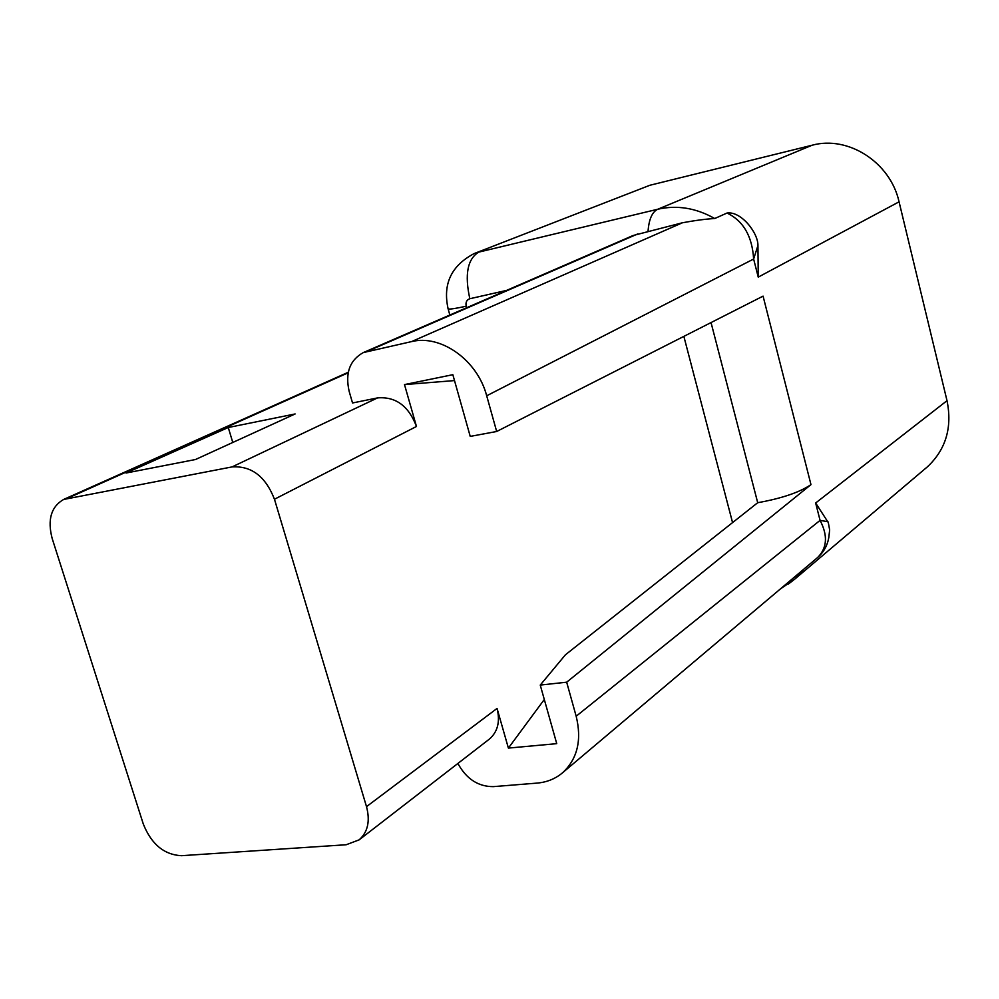 <?xml version="1.0" encoding="UTF-8"?>
<svg xmlns="http://www.w3.org/2000/svg" width="999" height="999" viewBox="0 0 999 999"><rect width="100%" height="100%" fill="white"/><g stroke="black" fill="none" stroke-linecap="round" stroke-linejoin="round"><path stroke-width="1.5" d="M232.03 466.92C251.436 465.671 265.572 476.448 274.463 499.238L366.508 806.643C370.292 821.053 367.844 832.117 359.141 839.847L346.203 844.742L181.493 855.693C164.111 854.782 151.373 844.217 143.294 824.013L52.198 538.573C47.278 519.817 51.074 506.78 63.599 499.463L232.03 466.92L377.547 397.902C395.704 396.428 408.678 405.956 416.471 426.473L404.495 384.59L454.508 380.582M457.879 763.461C466.396 778.945 478.209 786.675 493.344 786.638L537.062 783.104C547.077 782.242 555.719 778.671 562.986 772.414C577.534 758.553 581.93 739.834 576.173 716.233L566.67 682.192L540.247 685.077L556.743 743.656L508.391 748.089L497.052 708.441C500.299 721.503 497.777 731.693 489.498 738.998L488.936 739.435M508.391 748.089L544.305 699.487M683.853 336.376L732.454 522.19M540.247 685.077L565.409 654.807L757.704 502.709L711.038 322.565M804.257 568.793L794.792 579.095L788.323 584.103M649.874 185.265L474.175 253.559L649.874 185.265L812.15 145.217C848.213 135.302 890.421 162.35 899.063 201.823L758.241 277.123L757.941 245.504C758.191 232.842 741.058 210.951 727.022 213.024L714.735 218.531C706.318 218.956 695.554 220.367 682.442 222.765L633.116 235.502M506.593 290.397L469.83 298.726C464.51 274.6 467.47 259.066 478.696 252.135L657.767 209.241C677.085 204.87 696.078 207.979 714.735 218.531M566.67 682.192L810.976 484.627L763.074 296.129L496.665 431.493L486.688 395.779C477.46 360.189 441.058 334.278 411.588 341.596L363.299 352.585C349.725 360.177 345.017 373.127 349.175 391.421L352.535 402.972L377.547 397.902M576.173 716.233L820.067 520.379C827.959 535.514 827.172 547.864 817.719 557.43C823.713 552.135 827.409 545.479 828.82 537.462L829.645 529.92L828.321 522.627L815.646 502.997L947.015 400.686L899.063 201.823M947.015 400.686C952.422 427.435 945.891 449.475 927.409 466.833L925.873 468.131M810.976 484.627C799.512 492.382 781.755 498.401 757.704 502.709M228.272 427.51L295.117 413.961L195.467 459.528L126.049 473.026L228.272 427.51L232.779 442.47M404.495 384.59L452.847 374.687L470.229 436.401L496.665 431.493M815.646 502.997L820.067 520.379L827.971 521.715M757.941 245.504L753.633 259.028C752.235 236.263 743.356 220.929 727.022 213.024M416.471 426.473L274.463 499.238M366.508 806.643L497.052 708.441M469.83 298.726C466.67 299.837 465.459 302.335 466.196 306.206L466.62 307.742M648.039 231.506C648.888 219.355 652.135 211.938 657.767 209.241L812.15 145.217M758.241 277.123L753.633 259.028L486.688 395.779M466.196 306.206C456.443 308.366 450.437 309.303 448.176 309.003L447.902 308.079M348.176 372.802L68.207 498.002M367.882 351.086L637.911 233.866M682.442 222.765L411.588 341.596M780.406 588.923L794.754 579.095M474.175 253.559C451.223 265.672 442.557 284.153 448.164 309.003L449.85 315.022M794.667 579.208L927.334 466.895M348.289 372.252L63.774 499.375M363.299 352.585L632.929 235.577M359.116 839.872L489.473 739.023M817.457 557.654L562.887 772.489"/></g></svg>
